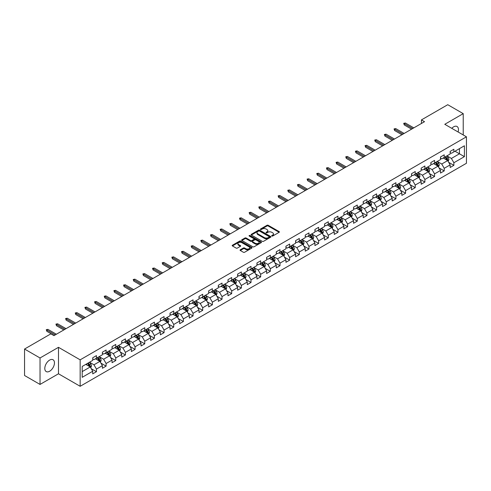 <?xml version="1.0" encoding="UTF-8"?>
<svg xmlns="http://www.w3.org/2000/svg" width="491" height="491" viewBox="0 0 491 491"><rect width="100%" height="100%" fill="white"/><g stroke="black" fill="none" stroke-linecap="round" stroke-linejoin="round"><path stroke-width="0.74" d="M271.836 236.036A0.601 0.35 0 0 0 272.689 236.036L279.146 232.304A0.859 0.497 0 0 0 279.397 231.955A0.859 0.497 0 0 0 279.146 231.605L268.203 225.289A0.859 0.497 0 0 0 266.987 225.289L260.531 229.015A0.601 0.35 0 0 0 261.384 229.506L262.219 229.027A2.75 1.59 0 0 1 266.11 229.027L267.018 229.555A2.75 1.59 0 0 1 267.822 230.678A2.75 1.59 0 0 1 267.018 231.801L266.183 232.28A0.601 0.35 0 0 0 267.036 232.771L267.871 232.292A2.75 1.59 0 0 1 271.762 232.292L272.671 232.814A2.75 1.59 0 0 1 273.475 233.937A2.75 1.59 0 0 1 272.671 235.06L271.836 235.545A0.601 0.35 0 0 0 271.836 236.036L271.836 235.545M49.628 371.239A6.831 3.946 120 0 0 54.09 365.224A6.831 3.946 120 0 0 53.046 359.75A6.831 3.946 120 0 0 49.628 360.087A6.831 3.946 120 0 0 45.166 366.108A6.831 3.946 120 0 0 46.215 371.577A6.831 3.946 120 0 0 49.628 371.239M458.091 131.987A6.831 3.946 120 0 0 457.047 126.5A6.831 3.946 120 0 0 453.629 126.838A6.831 3.946 120 0 0 451.775 128.341M240.302 249.784A0.859 0.497 0 0 0 240.05 250.134A0.859 0.497 0 0 0 240.302 250.484L243.376 252.257A0.859 0.497 0 0 0 244.592 252.257L251.76 248.115A0.859 0.497 0 0 0 252.012 247.765A0.859 0.497 0 0 0 251.76 247.415L240.823 241.099A0.859 0.497 0 0 0 239.608 241.099L232.433 245.236A0.859 0.497 0 0 0 232.182 245.592A0.859 0.497 0 0 0 232.433 245.942L236.14 248.084A0.859 0.497 0 0 0 237.356 248.084L240.424 246.31A0.859 0.497 0 0 0 240.676 245.96A0.859 0.497 0 0 0 240.424 245.61L238.589 244.549A2.302 1.326 0 0 1 237.914 243.61A2.302 1.326 0 0 1 239.332 242.382A2.302 1.326 0 0 1 241.836 242.671L249.041 246.826A2.302 1.326 0 0 1 249.716 247.765A2.302 1.326 0 0 1 248.299 248.992A2.302 1.326 0 0 1 245.788 248.704L244.592 248.01A0.859 0.497 0 0 0 243.376 248.01L240.302 249.784L240.302 250.484M58.484 347.321L40.029 357.976L24.55 349.04L24.55 375.498L40.029 384.435L58.484 373.78L80.162 386.294L80.162 359.835L58.484 347.321L58.484 373.78M463.228 134.951L463.228 113.648L444.778 124.297L466.45 136.811L80.162 359.835M463.228 113.648L447.749 104.706L421.431 119.902L421.431 123.474M24.55 349.04L50.868 333.843L53.967 335.629L424.525 121.688L421.431 119.902M262.28 241.345A0.859 0.497 0 0 0 263.495 241.345L270.664 237.202A0.859 0.497 0 0 0 270.915 236.852A0.859 0.497 0 0 0 270.664 236.502L259.727 230.187A0.859 0.497 0 0 0 258.512 230.187L251.337 234.324A0.859 0.497 0 0 0 251.085 234.673A0.859 0.497 0 0 0 251.337 235.029L262.28 241.345M249.477 236.165A0.601 0.35 0 0 1 250.091 236.251L250.091 235.533L261.212 241.959A0.859 0.497 0 0 1 261.464 242.309A0.859 0.497 0 0 1 261.212 242.658L254.043 246.801A0.859 0.497 0 0 1 252.828 246.801L241.885 240.486L241.885 239.78A0.859 0.497 0 0 0 241.633 240.136A0.859 0.497 0 0 0 241.885 240.486M241.885 239.78L244.954 238.012A0.859 0.497 0 0 1 246.169 238.012L250.606 240.572A0.859 0.497 0 0 0 251.822 240.572L253.859 239.393A0.859 0.497 0 0 0 254.111 239.043A0.859 0.497 0 0 0 253.859 238.694L249.238 236.03A0.601 0.35 0 0 1 250.091 235.533M80.162 386.294L466.45 163.27L466.45 136.811M91.277 368.723L96.445 371.705L96.445 369.097L102.392 365.666L102.392 368.275L106.105 366.126L106.105 363.518L112.052 360.087L112.052 362.696L115.766 360.554L115.766 357.939L121.713 354.508L121.713 357.117L125.426 354.975L125.426 352.366L131.373 348.929L131.373 351.544L135.086 349.396L135.086 346.787L141.034 343.356L141.034 345.965L144.747 343.817L144.747 341.208L150.694 337.777L150.694 340.386L154.407 338.244L154.407 335.629L160.354 332.198L160.354 334.807L164.068 332.665L164.068 330.056L170.015 326.619L170.015 329.234L173.728 327.086L173.728 324.477L179.675 321.046L179.675 323.655L183.389 321.507L183.389 318.898L189.336 315.468L189.336 318.076L193.049 315.934L193.049 313.319L198.996 309.889L198.996 312.497L202.709 310.355L202.709 307.747L208.657 304.316L208.657 306.924L212.37 304.776L212.37 302.168L218.317 298.737L218.317 301.345L222.03 299.203L222.03 296.589L227.977 293.158L227.977 295.766L231.691 293.624L231.691 291.016L237.638 287.579L237.638 290.193L241.351 288.045L241.351 285.437L247.298 282.006L247.298 284.614L251.011 282.466L251.011 279.858L256.959 276.427L256.959 279.035L260.672 276.893L260.672 274.279L266.619 270.848L266.619 273.456L270.332 271.314L270.332 268.706L276.28 265.269L276.28 267.883L279.993 265.735L279.993 263.127L285.94 259.696L285.94 262.304L289.653 260.156L289.653 257.548L295.6 254.117L295.6 256.725L299.314 254.584L299.314 251.969L305.261 248.538L305.261 251.147L308.974 249.005L308.974 246.396L314.921 242.959L314.921 245.574L318.634 243.426L318.634 240.817L324.582 237.386L324.582 239.995L328.295 237.847L328.295 235.238L334.242 231.807L334.242 234.416L337.955 232.274L337.955 229.659L343.903 226.228L343.903 228.837L347.616 226.695L347.616 224.086L353.563 220.649L353.563 223.264L357.276 221.116L357.276 218.507L363.217 215.076L363.217 217.685L366.937 215.537L366.937 212.928L372.878 209.497L372.878 212.106L376.597 209.964L376.597 207.349L382.538 203.918L382.538 206.533L386.257 204.385L386.257 201.776L392.199 198.346L392.199 200.954L395.918 198.806L395.918 196.197L401.859 192.767L401.859 195.375L405.578 193.233L405.578 190.618L411.519 187.188L411.519 189.796L415.239 187.654L415.239 185.046L421.18 181.609L421.18 184.223L424.899 182.075L424.899 179.467L430.84 176.036L430.84 178.644L434.56 176.496L434.56 173.888L440.501 170.457L440.501 173.065L444.22 170.923L444.22 168.309L450.161 164.878L450.161 167.486L453.88 165.344L453.88 162.736L464.406 156.654L464.406 145.784L459.453 148.644L459.453 153.793L464.406 156.654M96.445 371.705L92.731 373.854L92.731 371.239L82.2 377.321L82.2 366.452L92.731 360.369L92.731 357.761L96.445 355.619L96.445 358.227L102.392 354.797L102.392 352.182L106.105 350.04L106.105 352.648L112.052 349.218L112.052 346.609L115.766 344.461L115.766 347.069L121.713 343.639L121.713 341.03L125.426 338.882L125.426 341.497L131.373 338.06L131.373 335.451L135.086 333.309L135.086 335.918L141.034 332.487L141.034 329.878L144.747 327.73L144.747 330.339L150.694 326.908L150.694 324.299L154.407 322.151L154.407 324.766L160.354 321.329L160.354 318.72L164.068 316.578L164.068 319.187L170.015 315.756L170.015 313.141L173.728 310.999L173.728 313.608L179.675 310.177L179.675 307.569L183.389 305.42L183.389 308.029L189.336 304.598L189.336 301.99L193.049 299.841L193.049 302.456L198.996 299.019L198.996 296.411L202.709 294.269L202.709 296.877L208.657 293.446L208.657 290.832L212.37 288.69L212.37 291.298L218.317 287.867L218.317 285.259L222.03 283.111L222.03 285.719L227.977 282.288L227.977 279.68L231.691 277.532L231.691 280.146L237.638 276.709L237.638 274.101L241.351 271.959L241.351 274.567L247.298 271.136L247.298 268.522L251.011 266.38L251.011 268.988L256.959 265.557L256.959 262.949L260.672 260.801L260.672 263.409L266.619 259.978L266.619 257.37L270.332 255.222L270.332 257.836L276.28 254.399L276.28 251.791L279.993 249.649L279.993 252.257L285.94 248.827L285.94 246.212L289.653 244.07L289.653 246.678L295.6 243.248L295.6 240.639L299.314 238.491L299.314 241.099L305.261 237.669L305.261 235.06L308.974 232.918L308.974 235.527L314.921 232.096L314.921 229.481L318.634 227.339L318.634 229.948L324.582 226.517L324.582 223.908L328.295 221.76L328.295 224.369L334.242 220.938L334.242 218.329L337.955 216.181L337.955 218.796L343.903 215.359L343.903 212.75L347.616 210.608L347.616 213.217L353.563 209.786L353.563 207.171L357.276 205.029L357.276 207.638L363.217 204.207L363.217 201.598L366.937 199.45L366.937 202.059L372.878 198.628L372.878 196.019L376.597 193.871L376.597 196.486L382.538 193.049L382.538 190.44L386.257 188.299L386.257 190.907L392.199 187.476L392.199 184.862L395.918 182.72L395.918 185.328L401.859 181.897L401.859 179.289L405.578 177.141L405.578 179.749L411.519 176.318L411.519 173.71L415.239 171.562L415.239 174.176L421.18 170.739L421.18 168.131L424.899 165.989L424.899 168.597L430.84 165.166L430.84 162.552L434.56 160.41L434.56 163.018L440.501 159.587L440.501 156.979L444.22 154.831L444.22 157.439L450.161 154.008L450.161 151.4L453.88 149.252L453.88 151.866L464.406 145.784M95.457 358.798L99.912 361.376L93.971 364.807L89.509 362.229M92.731 358.939L93.971 359.658L96.445 358.227M93.971 364.807L96.445 369.097M99.912 361.376L102.392 365.666M105.117 353.219L109.573 355.797L103.632 359.228L99.17 356.656M102.392 353.367L103.632 354.079L106.105 352.648M103.632 359.228L106.105 363.518M109.573 355.797L112.052 360.087M114.777 347.646L119.233 350.218L113.292 353.649L108.83 351.077M112.052 347.788L113.292 348.5L115.766 347.069M113.292 353.649L115.766 357.939M119.233 350.218L121.713 354.508M124.438 342.067L128.894 344.639L122.953 348.076L118.491 345.498M121.713 342.209L122.953 342.927L125.426 341.497M122.953 348.076L125.426 352.366M128.894 344.639L131.373 348.929M134.098 336.488L138.554 339.066L132.613 342.497L128.151 339.919M131.373 336.63L132.613 337.348L135.086 335.918M132.613 342.497L135.086 346.787M138.554 339.066L141.034 343.356M143.759 330.909L148.214 333.487L142.267 336.918L137.811 334.346M141.034 331.057L142.267 331.769L144.747 330.339M142.267 336.918L144.747 341.208M148.214 333.487L150.694 337.777M153.419 325.337L157.875 327.908L151.928 331.339L147.472 328.767M150.694 325.478L151.928 326.196L154.407 324.766M151.928 331.339L154.407 335.629M157.875 327.908L160.354 332.198M163.08 319.758L167.535 322.329L161.588 325.766L157.132 323.188M160.354 319.899L161.588 320.617L164.068 319.187M161.588 325.766L164.068 330.056M167.535 322.329L170.015 326.619M172.74 314.179L177.196 316.756L171.249 320.187L166.793 317.609M170.015 314.326L171.249 315.038L173.728 313.608M171.249 320.187L173.728 324.477M177.196 316.756L179.675 321.046M182.4 308.606L186.856 311.177L180.909 314.608L176.453 312.037M179.675 308.747L180.909 309.459L183.389 308.029M180.909 314.608L183.389 318.898M186.856 311.177L189.336 315.468M192.061 303.027L196.517 305.598L190.569 309.029L186.114 306.458M189.336 303.168L190.569 303.886L193.049 302.456M190.569 309.029L193.049 313.319M196.517 305.598L198.996 309.889M201.721 297.448L206.177 300.019L200.23 303.456L195.774 300.879M198.996 297.589L200.23 298.307L202.709 296.877M200.23 303.456L202.709 307.747M206.177 300.019L208.657 304.316M211.382 291.869L215.837 294.447L209.89 297.877L205.434 295.306M208.657 292.016L209.89 292.728L212.37 291.298M209.89 297.877L212.37 302.168M215.837 294.447L218.317 298.737M221.042 286.296L225.498 288.868L219.551 292.298L215.095 289.727M218.317 286.437L219.551 287.149L222.03 285.719M219.551 292.298L222.03 296.589M225.498 288.868L227.977 293.158M230.702 280.717L235.158 283.289L229.211 286.719L224.755 284.148M227.977 280.858L229.211 281.576L231.691 280.146M229.211 286.719L231.691 291.016M235.158 283.289L237.638 287.579M240.363 275.138L244.819 277.716L238.871 281.147L234.416 278.569M237.638 275.279L238.871 275.997L241.351 274.567M238.871 281.147L241.351 285.437M244.819 277.716L247.298 282.006M250.023 269.559L254.479 272.137L248.532 275.568L244.076 272.996M247.298 269.706L248.532 270.418L251.011 268.988M248.532 275.568L251.011 279.858M254.479 272.137L256.959 276.427M259.684 263.986L264.14 266.558L258.192 269.989L253.737 267.417M256.959 264.127L258.192 264.839L260.672 263.409M258.192 269.989L260.672 274.279M264.14 266.558L266.619 270.848M269.344 258.407L273.8 260.979L267.853 264.416L263.397 261.838M266.619 258.548L267.853 259.266L270.332 257.836M267.853 264.416L270.332 268.706M273.8 260.979L276.28 265.269M279.005 252.828L283.46 255.406L277.513 258.837L273.057 256.259M276.28 252.969L277.513 253.687L279.993 252.257M277.513 258.837L279.993 263.127M283.46 255.406L285.94 259.696M288.659 247.249L293.121 249.827L287.174 253.258L282.718 250.686M285.94 247.396L287.174 248.108L289.653 246.678M287.174 253.258L289.653 257.548M293.121 249.827L295.6 254.117M298.319 241.676L302.781 244.248L296.834 247.679L292.378 245.107M295.6 241.817L296.834 242.536L299.314 241.099M296.834 247.679L299.314 251.969M302.781 244.248L305.261 248.538M307.98 236.097L312.442 238.669L306.494 242.106L302.039 239.528M305.261 236.239L306.494 236.957L308.974 235.527M306.494 242.106L308.974 246.396M312.442 238.669L314.921 242.959M317.64 230.518L322.102 233.096L316.155 236.527L311.699 233.949M314.921 230.666L316.155 231.378L318.634 229.948M316.155 236.527L318.634 240.817M322.102 233.096L324.582 237.386M327.301 224.939L331.763 227.517L325.815 230.948L321.36 228.376M324.582 225.087L325.815 225.799L328.295 224.369M325.815 230.948L328.295 235.238M331.763 227.517L334.242 231.807M336.961 219.367L341.423 221.938L335.476 225.369L331.02 222.797M334.242 219.508L335.476 220.226L337.955 218.796M335.476 225.369L337.955 229.659M341.423 221.938L343.903 226.228M346.621 213.788L351.083 216.359L345.136 219.796L340.68 217.218M343.903 213.929L345.136 214.647L347.616 213.217M345.136 219.796L347.616 224.086M351.083 216.359L353.563 220.649M356.282 208.209L360.744 210.786L354.797 214.217L350.341 211.646M353.563 208.356L354.797 209.068L357.276 207.638M354.797 214.217L357.276 218.507M360.744 210.786L363.217 215.076M365.942 202.636L370.404 205.207L364.457 208.638L360.001 206.067M363.217 202.777L364.457 203.489L366.937 202.059M364.457 208.638L366.937 212.928M370.404 205.207L372.878 209.497M375.603 197.057L380.065 199.628L374.117 203.059L369.662 200.488M372.878 197.198L374.117 197.916L376.597 196.486M374.117 203.059L376.597 207.349M380.065 199.628L382.538 203.918M385.263 191.478L389.725 194.055L383.778 197.486L379.322 194.909M382.538 191.619L383.778 192.337L386.257 190.907M383.778 197.486L386.257 201.776M389.725 194.055L392.199 198.346M394.924 185.899L399.386 188.476L393.438 191.907L388.982 189.336M392.199 186.046L393.438 186.758L395.918 185.328M393.438 191.907L395.918 196.197M399.386 188.476L401.859 192.767M404.584 180.326L409.046 182.898L403.099 186.328L398.643 183.757M401.859 180.467L403.099 181.179L405.578 179.749M403.099 186.328L405.578 190.618M409.046 182.898L411.519 187.188M414.244 174.747L418.706 177.319L412.759 180.756L408.303 178.178M411.519 174.888L412.759 175.606L415.239 174.176M412.759 180.756L415.239 185.046M418.706 177.319L421.18 181.609M423.905 169.168L428.367 171.746L422.42 175.177L417.964 172.599M421.18 169.309L422.42 170.027L424.899 168.597M422.42 175.177L424.899 179.467M428.367 171.746L430.84 176.036M433.565 163.589L438.027 166.167L432.08 169.598L427.624 167.026M430.84 163.736L432.08 164.448L434.56 163.018M432.08 169.598L434.56 173.888M438.027 166.167L440.501 170.457M443.226 158.016L447.688 160.588L441.74 164.019L437.285 161.447M440.501 158.157L441.74 158.869L444.22 157.439M441.74 164.019L444.22 168.309M447.688 160.588L450.161 164.878M454.991 151.222L459.453 153.793L451.401 158.446L446.945 155.868M450.161 152.578L451.401 153.296L453.88 151.866M451.401 158.446L453.88 162.736M40.029 357.976L40.029 384.435M82.2 371.601L90.252 366.949L85.796 364.377M90.252 366.949L92.731 371.239M448.706 162.355L453.88 165.344M439.046 167.934L444.22 170.923M429.386 173.513L434.56 176.496M419.725 179.092L424.899 182.075M410.065 184.665L415.239 187.654M400.404 190.244L405.578 193.233M390.744 195.823L395.918 198.806M381.084 201.402L386.257 204.385M371.423 206.975L376.597 209.964M361.763 212.554L366.937 215.537M352.102 218.133L357.276 221.116M342.442 223.712L347.616 226.695M332.781 229.285L337.955 232.274M323.121 234.864L328.295 237.847M313.461 240.443L318.634 243.426M303.8 246.016L308.974 249.005M294.14 251.595L299.314 254.584M284.479 257.174L289.653 260.156M274.819 262.753L279.993 265.735M265.158 268.325L270.332 271.314M255.498 273.904L260.672 276.893M245.844 279.483L251.011 282.466M236.183 285.062L241.351 288.045M226.523 290.635L231.691 293.624M216.862 296.214L222.03 299.203M207.202 301.793L212.37 304.776M197.542 307.372L202.709 310.355M187.881 312.945L193.049 315.934M178.221 318.524L183.389 321.507M168.56 324.103L173.728 327.086M158.9 329.682L164.068 332.665M149.239 335.255L154.407 338.244M139.579 340.834L144.747 343.817M129.919 346.413L135.086 349.396M120.258 351.986L125.426 354.975M110.598 357.565L115.766 360.554M100.937 363.144L106.105 366.126M272.075 236.122L272.671 235.778A2.75 1.59 0 0 0 273.475 234.655L273.475 233.937M267.822 230.678L267.822 231.39A2.75 1.59 0 0 1 267.018 232.513L266.423 232.857M279.146 231.605L279.146 232.304L268.203 226.001A0.859 0.497 0 0 0 266.987 226.001L260.77 229.592M270.664 236.502L270.664 237.202L259.727 230.899A0.859 0.497 0 0 0 258.512 230.899L251.349 235.036M269.148 237.098A0.601 0.35 0 0 0 269.148 236.607L259.543 231.058A0.601 0.35 0 0 0 258.689 231.058L257.812 231.568A2.75 1.59 0 0 0 257.002 232.691A2.75 1.59 0 0 0 257.812 233.814L264.373 237.607A2.75 1.59 0 0 0 268.264 237.607L269.148 237.098L269.148 237.81A0.601 0.35 0 0 0 269.32 237.564L269.32 236.852M257.002 232.691L257.002 233.409A2.75 1.59 0 0 0 257.812 234.532L257.812 233.814M269.148 237.81L268.264 238.319A2.75 1.59 0 0 1 264.373 238.319L257.812 234.532M241.897 240.492L244.954 238.724L244.954 238.012M254.111 239.043L254.111 239.761A0.859 0.497 0 0 1 253.859 240.111L251.822 241.29A0.859 0.497 0 0 1 250.606 241.29L246.169 238.724A0.859 0.497 0 0 0 244.954 238.724M250.091 236.251L261.2 242.664M255.21 243.229A2.302 1.326 0 0 0 257.72 243.518A2.302 1.326 0 0 0 259.138 242.29A2.302 1.326 0 0 0 258.462 241.351L255.928 239.89A0.859 0.497 0 0 0 254.712 239.89L252.675 241.063A0.859 0.497 0 0 0 252.423 241.412A0.859 0.497 0 0 0 252.675 241.762L255.21 243.229L255.21 243.947A2.302 1.326 0 0 0 257.72 244.236A2.302 1.326 0 0 0 259.138 243.008L259.138 242.29M252.423 241.412L252.423 242.131A0.859 0.497 0 0 0 252.675 242.48L252.675 241.762M255.21 243.947L252.675 242.48M249.716 247.765L249.716 248.483A2.302 1.326 0 0 1 248.299 249.71A2.302 1.326 0 0 1 245.788 249.422L244.592 248.728A0.859 0.497 0 0 0 243.376 248.728L240.314 250.49M237.914 243.61L237.914 244.322A2.302 1.326 0 0 0 238.589 245.261L238.589 244.549M240.412 246.316L238.589 245.261M251.76 247.415L251.76 248.115L240.823 241.811A0.859 0.497 0 0 0 239.608 241.811L232.446 245.948M448.179 161.435L448.915 159.581A2.32 1.338 -120 0 0 448.173 157.605L446.896 155.899M444.668 158.845L443.796 157.685M444.975 157.003L446.251 158.71A2.32 1.338 60 0 1 446.914 160.109L447.657 159.679A2.32 1.338 -120 0 0 446.994 158.28L445.718 156.58M445.134 156.911L446.552 158.808A1.185 0.681 60 0 1 446.767 159.164L447.657 159.679M412.698 128.519L404.265 123.646L404.265 124.935L403.706 123.327L404.265 123.646L405.382 123.008L413.815 127.875M404.265 124.935L411.587 129.164M403.706 123.327L405.382 123.008M438.518 167.014L439.255 165.16A2.32 1.338 -120 0 0 438.512 163.184L437.236 161.478M435.008 164.424L434.136 163.264M435.314 162.582L436.591 164.289A2.32 1.338 60 0 1 437.254 165.688L437.997 165.258A2.32 1.338 -120 0 0 437.334 163.859L436.057 162.153M435.474 162.49L436.892 164.381A1.185 0.681 60 0 1 437.107 164.743L437.997 165.258M428.858 172.593L429.594 170.733A2.32 1.338 -120 0 0 428.852 168.757L427.575 167.05M425.347 169.996L424.476 168.843M425.654 168.161L426.931 169.868A2.32 1.338 60 0 1 427.593 171.261L428.336 170.831A2.32 1.338 -120 0 0 427.673 169.438L426.397 167.732M425.814 168.069L427.231 169.96A1.185 0.681 60 0 1 427.446 170.322L428.336 170.831M403.037 134.098L394.604 129.225L394.604 130.514L394.046 128.906L394.604 129.225L395.721 128.581L404.154 133.454M394.604 130.514L401.926 134.737M394.046 128.906L395.721 128.581M393.377 139.671L384.944 134.804L384.944 136.093L384.385 134.479L384.944 134.804L386.061 134.16L394.494 139.027M384.944 136.093L392.266 140.316M384.385 134.479L386.061 134.16M419.197 178.165L419.934 176.312A2.32 1.338 -120 0 0 419.191 174.336L417.915 172.629M415.687 175.575L414.815 174.415M415.994 173.74L417.27 175.447A2.32 1.338 60 0 1 417.933 176.84L418.676 176.41A2.32 1.338 -120 0 0 418.013 175.017L416.736 173.311M416.153 173.642L417.571 175.539A1.185 0.681 60 0 1 417.786 175.895L418.676 176.41M409.537 183.744L410.273 181.891A2.32 1.338 -120 0 0 409.531 179.915L408.254 178.208M406.026 181.154L405.155 179.994M406.333 179.313L407.61 181.019A2.32 1.338 60 0 1 408.273 182.419L409.015 181.989A2.32 1.338 -120 0 0 408.352 180.59L407.076 178.884M406.493 179.221L407.911 181.118A1.185 0.681 60 0 1 408.125 181.474L409.015 181.989M399.877 189.323L400.613 187.464A2.32 1.338 -120 0 0 399.87 185.488L398.594 183.787M396.366 186.733L395.494 185.573M396.673 184.892L397.949 186.598A2.32 1.338 60 0 1 398.612 187.998L399.355 187.568A2.32 1.338 -120 0 0 398.692 186.169L397.415 184.463M396.832 184.8L398.25 186.69A1.185 0.681 60 0 1 398.465 187.053L399.355 187.568M383.717 145.25L375.284 140.383L375.284 141.666L374.725 140.058L375.284 140.383L376.401 139.739L384.834 144.606M375.284 141.666L382.606 145.895M374.725 140.058L376.401 139.739M374.056 150.829L365.623 145.956L365.623 147.245L365.065 145.637L365.623 145.956L366.74 145.318L375.173 150.185M365.623 147.245L372.945 151.474M365.065 145.637L366.74 145.318M364.396 156.408L355.963 151.535L355.963 152.824L355.404 151.216L355.963 151.535L357.08 150.89L365.513 155.764M355.963 152.824L363.285 157.046M355.404 151.216L357.08 150.89M354.735 161.981L346.302 157.114L346.302 158.403L345.744 156.789L346.302 157.114L347.419 156.469L355.852 161.336M346.302 158.403L353.624 162.625M345.744 156.789L347.419 156.469M345.075 167.56L336.642 162.693L336.642 163.976L336.083 162.368L336.642 162.693L337.759 162.048L346.192 166.915M336.642 163.976L343.964 168.204M336.083 162.368L337.759 162.048M335.414 173.139L326.981 168.266L326.981 169.555L326.423 167.947L326.981 168.266L328.098 167.621L336.531 172.494M326.981 169.555L334.303 173.783M326.423 167.947L328.098 167.621M325.754 178.712L317.321 173.845L317.321 175.134L316.763 173.526L317.321 173.845L318.438 173.2L326.871 178.073M317.321 175.134L324.643 179.356M316.763 173.526L318.438 173.2M316.094 184.291L307.661 179.424L307.661 180.713L307.102 179.098L307.661 179.424L308.778 178.779L317.211 183.646M307.661 180.713L314.983 184.935M307.102 179.098L308.778 178.779M306.433 189.87L298 185.003L298 186.285L297.442 184.677L298 185.003L299.117 184.358L307.55 189.225M298 186.285L305.322 190.514M297.442 184.677L299.117 184.358M296.773 195.449L288.34 190.576L288.34 191.864L287.781 190.256L288.34 190.576L289.457 189.931L297.89 194.804M288.34 191.864L295.662 196.093M287.781 190.256L289.457 189.931M287.112 201.022L278.679 196.155L278.679 197.443L278.121 195.835L278.679 196.155L279.796 195.51L288.229 200.383M278.679 197.443L286.001 201.666M278.121 195.835L279.796 195.51M277.452 206.601L269.019 201.733L269.019 203.016L268.46 201.408L269.019 201.733L270.136 201.089L278.569 205.956M269.019 203.016L276.341 207.245M268.46 201.408L270.136 201.089M267.791 212.18L259.358 207.306L259.358 208.595L258.8 206.987L259.358 207.306L260.476 206.668L268.908 211.535M259.358 208.595L266.681 212.824M258.8 206.987L260.476 206.668M258.131 217.759L249.698 212.885L249.698 214.174L249.14 212.566L249.698 212.885L250.815 212.241L259.248 217.114M249.698 214.174L257.02 218.397M249.14 212.566L250.815 212.241M248.471 223.331L240.038 218.464L240.038 219.753L239.479 218.145L240.038 218.464L241.155 217.82L249.588 222.687M240.038 219.753L247.36 223.976M239.479 218.145L241.155 217.82M238.81 228.91L230.377 224.043L230.377 225.326L229.819 223.718L230.377 224.043L231.494 223.399L239.927 228.266M230.377 225.326L237.699 229.555M229.819 223.718L231.494 223.399M229.15 234.489L220.717 229.616L220.717 230.905L220.158 229.297L220.717 229.616L221.834 228.978L230.267 233.845M220.717 230.905L228.039 235.134M220.158 229.297L221.834 228.978M219.489 240.068L211.056 235.195L211.056 236.484L210.498 234.876L211.056 235.195L212.173 234.551L220.606 239.424M211.056 236.484L218.378 240.707M210.498 234.876L212.173 234.551M209.829 245.641L201.396 240.774L201.396 242.063L200.837 240.449L201.396 240.774L202.513 240.13L210.946 244.997M201.396 242.063L208.718 246.286M200.837 240.449L202.513 240.13M390.216 194.902L390.953 193.043A2.32 1.338 -120 0 0 390.21 191.067L388.933 189.36M386.705 192.306L385.834 191.146M387.012 190.471L388.289 192.177A2.32 1.338 60 0 1 388.952 193.571L389.694 193.141A2.32 1.338 -120 0 0 389.032 191.748L387.755 190.042M387.172 190.379L388.59 192.269A1.185 0.681 60 0 1 388.804 192.632L389.694 193.141M380.556 200.475L381.292 198.622A2.32 1.338 -120 0 0 380.55 196.645L379.273 194.939M377.045 197.885L376.174 196.725M377.352 196.05L378.629 197.756A2.32 1.338 60 0 1 379.291 199.15L380.034 198.72A2.32 1.338 -120 0 0 379.371 197.327L378.095 195.621M377.511 195.952L378.929 197.848A1.185 0.681 60 0 1 379.144 198.204L380.034 198.72M370.895 206.054L371.632 204.201A2.32 1.338 -120 0 0 370.889 202.224L369.613 200.518M367.385 203.464L366.513 202.304M367.691 201.623L368.968 203.329A2.32 1.338 60 0 1 369.631 204.729L370.374 204.299A2.32 1.338 -120 0 0 369.711 202.9L368.434 201.193M367.851 201.531L369.269 203.421A1.185 0.681 60 0 1 369.484 203.783L370.374 204.299M361.235 211.633L361.971 209.774A2.32 1.338 -120 0 0 361.229 207.797L359.952 206.091M357.724 209.043L356.853 207.883M358.031 207.202L359.308 208.908A2.32 1.338 60 0 1 359.971 210.301L360.719 209.878A2.32 1.338 -120 0 0 360.05 208.479L358.774 206.772M358.191 207.11L359.608 209A1.185 0.681 60 0 1 359.823 209.362L360.719 209.878M351.574 217.212L352.311 215.353A2.32 1.338 -120 0 0 351.568 213.376L350.292 211.67M348.064 214.616L347.192 213.456M348.371 212.781L349.647 214.487A2.32 1.338 60 0 1 350.31 215.88L351.059 215.451A2.32 1.338 -120 0 0 350.39 214.058L349.113 212.351M348.53 212.689L349.948 214.579A1.185 0.681 60 0 1 350.163 214.935L351.059 215.451M341.914 222.785L342.65 220.932A2.32 1.338 -120 0 0 341.908 218.955L340.631 217.249M338.403 220.195L337.532 219.035M338.71 218.354L339.987 220.06A2.32 1.338 60 0 1 340.65 221.459L341.398 221.03A2.32 1.338 -120 0 0 340.729 219.637L339.453 217.93M338.87 218.262L340.288 220.158A1.185 0.681 60 0 1 340.502 220.514L341.398 221.03M332.254 228.364L332.99 226.511A2.32 1.338 -120 0 0 332.247 224.534L330.971 222.828M328.743 225.774L327.871 224.614M329.05 223.933L330.326 225.639A2.32 1.338 60 0 1 330.989 227.038L331.738 226.609A2.32 1.338 -120 0 0 331.069 225.209L329.792 223.503M329.209 223.841L330.627 225.731A1.185 0.681 60 0 1 330.842 226.093L331.738 226.609M322.593 233.943L323.33 232.083A2.32 1.338 -120 0 0 322.587 230.107L321.31 228.401M319.082 231.347L318.211 230.193M319.389 229.512L320.666 231.218A2.32 1.338 60 0 1 321.329 232.611L322.078 232.182A2.32 1.338 -120 0 0 321.409 230.788L320.132 229.082M319.549 229.42L320.967 231.31A1.185 0.681 60 0 1 321.182 231.672L322.078 232.182M312.933 239.516L313.669 237.662A2.32 1.338 -120 0 0 312.927 235.686L311.65 233.98M309.422 236.926L308.551 235.766M309.729 235.091L311.006 236.797A2.32 1.338 60 0 1 311.668 238.19L312.417 237.761A2.32 1.338 -120 0 0 311.748 236.367L310.472 234.661M309.889 234.993L311.306 236.889A1.185 0.681 60 0 1 311.521 237.245L312.417 237.761M303.272 245.095L304.009 243.241A2.32 1.338 -120 0 0 303.266 241.265L301.99 239.559M299.762 242.505L298.89 241.345M300.069 240.664L301.345 242.37A2.32 1.338 60 0 1 302.008 243.769L302.757 243.34A2.32 1.338 -120 0 0 302.088 241.946L300.811 240.24M300.228 240.572L301.646 242.468A1.185 0.681 60 0 1 301.861 242.824L302.757 243.34M293.612 250.674L294.348 248.82A2.32 1.338 -120 0 0 293.606 246.844L292.329 245.138M290.101 248.084L289.23 246.924M290.408 246.243L291.685 247.949A2.32 1.338 60 0 1 292.348 249.348L293.096 248.919A2.32 1.338 -120 0 0 292.427 247.519L291.151 245.813M290.568 246.151L291.985 248.041A1.185 0.681 60 0 1 292.2 248.403L293.096 248.919M283.951 256.253L284.688 254.393A2.32 1.338 -120 0 0 283.945 252.417L282.669 250.711M280.441 253.657L279.569 252.503M280.748 251.822L282.024 253.528A2.32 1.338 60 0 1 282.687 254.921L283.436 254.491A2.32 1.338 -120 0 0 282.767 253.098L281.49 251.392M280.907 251.73L282.325 253.62A1.185 0.681 60 0 1 282.54 253.982L283.436 254.491M274.291 261.826L275.028 259.972A2.32 1.338 -120 0 0 274.285 257.996L273.008 256.29M270.78 259.236L269.909 258.076M271.087 257.401L272.364 259.107A2.32 1.338 60 0 1 273.033 260.5L273.775 260.07A2.32 1.338 -120 0 0 273.106 258.677L271.83 256.971M271.247 257.302L272.665 259.199A1.185 0.681 60 0 1 272.879 259.555L273.775 260.07M264.631 267.405L265.367 265.551A2.32 1.338 -120 0 0 264.624 263.575L263.348 261.869M261.12 264.815L260.248 263.655M261.427 262.973L262.703 264.68A2.32 1.338 60 0 1 263.372 266.079L264.115 265.649A2.32 1.338 -120 0 0 263.446 264.25L262.169 262.544M261.586 262.881L263.004 264.778A1.185 0.681 60 0 1 263.219 265.134L264.115 265.649M254.97 272.984L255.707 271.13A2.32 1.338 -120 0 0 254.964 269.154L253.687 267.448M251.46 270.394L250.588 269.234M251.766 268.552L253.043 270.259A2.32 1.338 60 0 1 253.712 271.658L254.455 271.228A2.32 1.338 -120 0 0 253.786 269.829L252.509 268.123M251.926 268.46L253.344 270.351A1.185 0.681 60 0 1 253.559 270.713L254.455 271.228M245.31 278.563L246.046 276.703A2.32 1.338 -120 0 0 245.304 274.727L244.027 273.021M241.799 275.967L240.928 274.813M242.106 274.131L243.383 275.838A2.32 1.338 60 0 1 244.052 277.231L244.794 276.801A2.32 1.338 -120 0 0 244.125 275.408L242.849 273.702M242.266 274.039L243.683 275.93A1.185 0.681 60 0 1 243.898 276.292L244.794 276.801M235.649 284.136L236.386 282.282A2.32 1.338 -120 0 0 235.643 280.306L234.367 278.6M232.139 281.546L231.267 280.386M232.446 279.71L233.722 281.417A2.32 1.338 60 0 1 234.391 282.81L235.134 282.38A2.32 1.338 -120 0 0 234.465 280.987L233.188 279.281M232.605 279.612L234.023 281.509A1.185 0.681 60 0 1 234.238 281.865L235.134 282.38M225.989 289.715L226.725 287.861A2.32 1.338 -120 0 0 225.983 285.885L224.706 284.179M222.478 287.125L221.607 285.965M222.785 285.283L224.062 286.99A2.32 1.338 60 0 1 224.731 288.389L225.473 287.959A2.32 1.338 -120 0 0 224.804 286.56L223.528 284.854M222.945 285.191L224.362 287.088A1.185 0.681 60 0 1 224.577 287.444L225.473 287.959M216.328 295.294L217.065 293.434A2.32 1.338 -120 0 0 216.322 291.458L215.046 289.751M212.818 292.704L211.946 291.544M213.125 290.862L214.401 292.568A2.32 1.338 60 0 1 215.07 293.962L215.813 293.538A2.32 1.338 -120 0 0 215.144 292.139L213.867 290.433M213.284 290.77L214.702 292.661A1.185 0.681 60 0 1 214.917 293.023L215.813 293.538M206.668 300.873L207.405 299.013A2.32 1.338 -120 0 0 206.662 297.037L205.385 295.33M203.157 298.276L202.286 297.116M203.464 296.441L204.741 298.147A2.32 1.338 60 0 1 205.41 299.541L206.152 299.111A2.32 1.338 -120 0 0 205.484 297.718L204.207 296.012M203.624 296.349L205.042 298.24A1.185 0.681 60 0 1 205.256 298.596L206.152 299.111M200.168 251.22L191.736 246.353L191.736 247.636L191.177 246.028L191.736 246.353L192.853 245.709L201.285 250.576M191.736 247.636L199.058 251.865M191.177 246.028L192.853 245.709M190.508 256.799L182.075 251.926L182.075 253.215L181.517 251.607L182.075 251.926L183.192 251.288L191.625 256.155M182.075 253.215L189.397 257.444M181.517 251.607L183.192 251.288M180.848 262.372L172.415 257.505L172.415 258.794L171.856 257.186L172.415 257.505L173.532 256.861L181.965 261.734M172.415 258.794L179.737 263.016M171.856 257.186L173.532 256.861M171.187 267.951L162.754 263.084L162.754 264.373L162.196 262.759L162.754 263.084L163.871 262.44L172.304 267.307M162.754 264.373L170.076 268.595M162.196 262.759L163.871 262.44M197.008 306.445L197.744 304.592A2.32 1.338 -120 0 0 197.001 302.616L195.725 300.909M193.497 303.855L192.625 302.695M193.804 302.02L195.08 303.726A2.32 1.338 60 0 1 195.749 305.12L196.492 304.69A2.32 1.338 -120 0 0 195.823 303.297L194.546 301.591M193.963 301.922L195.381 303.819A1.185 0.681 60 0 1 195.596 304.175L196.492 304.69M187.347 312.024L188.084 310.171A2.32 1.338 -120 0 0 187.341 308.195L186.064 306.488M183.837 309.434L182.965 308.274M184.143 307.593L185.42 309.299A2.32 1.338 60 0 1 186.089 310.699L186.832 310.269A2.32 1.338 -120 0 0 186.163 308.87L184.886 307.163M184.303 307.501L185.721 309.391A1.185 0.681 60 0 1 185.936 309.753L186.832 310.269M177.687 317.603L178.423 315.744A2.32 1.338 -120 0 0 177.681 313.767L176.404 312.061M174.176 315.013L173.305 313.853M174.483 313.172L175.76 314.878A2.32 1.338 60 0 1 176.429 316.272L177.171 315.848A2.32 1.338 -120 0 0 176.502 314.449L175.226 312.742M174.643 313.08L176.06 314.97A1.185 0.681 60 0 1 176.275 315.332L177.171 315.848M168.026 323.176L168.763 321.323A2.32 1.338 -120 0 0 168.02 319.346L166.744 317.64M164.516 320.586L163.644 319.426M164.823 318.751L166.099 320.457A2.32 1.338 60 0 1 166.768 321.851L167.511 321.421A2.32 1.338 -120 0 0 166.842 320.028L165.565 318.321M164.982 318.659L166.4 320.549A1.185 0.681 60 0 1 166.615 320.905L167.511 321.421M158.366 328.755L159.102 326.902A2.32 1.338 -120 0 0 158.36 324.925L157.083 323.219M154.855 326.165L153.984 325.005M155.162 324.324L156.439 326.03A2.32 1.338 60 0 1 157.108 327.429L157.85 327A2.32 1.338 -120 0 0 157.181 325.607L155.905 323.9M155.322 324.232L156.746 326.128A1.185 0.681 60 0 1 156.96 326.484L157.85 327M148.705 334.334L149.442 332.481A2.32 1.338 -120 0 0 148.699 330.504L147.423 328.798M145.195 331.744L144.323 330.584M145.502 329.903L146.778 331.609A2.32 1.338 60 0 1 147.447 333.008L148.19 332.579A2.32 1.338 -120 0 0 147.521 331.18L146.244 329.473M145.661 329.811L147.085 331.701A1.185 0.681 60 0 1 147.3 332.063L148.19 332.579M139.045 339.913L139.782 338.053A2.32 1.338 -120 0 0 139.039 336.077L137.762 334.371M135.534 337.317L134.663 336.163M135.841 335.482L137.118 337.188A2.32 1.338 60 0 1 137.787 338.581L138.53 338.152A2.32 1.338 -120 0 0 137.861 336.758L136.584 335.052M136.001 335.39L137.425 337.28A1.185 0.681 60 0 1 137.64 337.642L138.53 338.152M129.385 345.486L130.121 343.632A2.32 1.338 -120 0 0 129.379 341.656L128.102 339.95M125.874 342.896L125.002 341.736M126.181 341.061L127.457 342.767A2.32 1.338 60 0 1 128.126 344.16L128.869 343.731A2.32 1.338 -120 0 0 128.2 342.337L126.924 340.631M126.347 340.963L127.764 342.859A1.185 0.681 60 0 1 127.979 343.215L128.869 343.731M161.527 273.53L153.094 268.663L153.094 269.946L152.535 268.338L153.094 268.663L154.211 268.018L162.644 272.886M153.094 269.946L160.416 274.174M152.535 268.338L154.211 268.018M151.866 279.109L143.433 274.236L143.433 275.525L142.875 273.917L143.433 274.236L144.55 273.591L152.983 278.465M143.433 275.525L150.755 279.753M142.875 273.917L144.55 273.591M142.206 284.682L133.773 279.815L133.773 281.104L133.214 279.496L133.773 279.815L134.89 279.17L143.323 284.043M133.773 281.104L141.095 285.326M133.214 279.496L134.89 279.17M132.545 290.261L124.113 285.394L124.113 286.676L123.554 285.068L124.113 285.394L125.23 284.749L133.662 289.616M124.113 286.676L131.435 290.905M123.554 285.068L125.23 284.749M122.885 295.84L114.452 290.973L114.452 292.255L113.894 290.647L114.452 290.973L115.569 290.328L124.002 295.195M114.452 292.255L121.774 296.484M113.894 290.647L115.569 290.328M113.225 301.419L104.792 296.546L104.792 297.834L104.233 296.226L104.792 296.546L105.909 295.901L114.342 300.774M104.792 297.834L112.114 302.057M104.233 296.226L105.909 295.901M103.564 306.992L95.131 302.125L95.131 303.413L94.573 301.805L95.131 302.125L96.248 301.48L104.681 306.353M95.131 303.413L102.453 307.636M94.573 301.805L96.248 301.48M93.904 312.571L85.471 307.704L85.471 308.986L84.912 307.378L85.471 307.704L86.588 307.059L95.021 311.926M85.471 308.986L92.793 313.215M84.912 307.378L86.588 307.059M119.724 351.065L120.461 349.211A2.32 1.338 -120 0 0 119.718 347.235L118.441 345.529M116.214 348.475L115.342 347.315M116.52 346.634L117.797 348.34A2.32 1.338 60 0 1 118.466 349.739L119.209 349.31A2.32 1.338 -120 0 0 118.54 347.91L117.263 346.21M116.686 346.542L118.104 348.438A1.185 0.681 60 0 1 118.319 348.794L119.209 349.31M84.243 318.15L75.81 313.276L75.81 314.565L75.252 312.957L75.81 313.276L76.927 312.638L85.36 317.505M75.81 314.565L83.132 318.794M75.252 312.957L76.927 312.638M110.064 356.644L110.8 354.79A2.32 1.338 -120 0 0 110.058 352.814L108.781 351.108M106.553 354.054L105.682 352.894M106.86 352.213L108.137 353.919A2.32 1.338 60 0 1 108.806 355.318L109.548 354.889A2.32 1.338 -120 0 0 108.885 353.489L107.603 351.783M107.026 352.121L108.443 354.011A1.185 0.681 60 0 1 108.658 354.373L109.548 354.889M74.583 323.729L66.15 318.855L66.15 320.144L65.591 318.536L66.15 318.855L67.267 318.211L75.7 323.084M66.15 320.144L73.472 324.367M65.591 318.536L67.267 318.211M100.403 362.223L101.14 360.363A2.32 1.338 -120 0 0 100.397 358.387L99.121 356.681M96.893 359.627L96.021 358.473M97.2 357.792L98.476 359.498A2.32 1.338 60 0 1 99.145 360.891L99.888 360.462A2.32 1.338 -120 0 0 99.225 359.068L97.942 357.362M97.365 357.7L98.783 359.59A1.185 0.681 60 0 1 98.998 359.952L99.888 360.462M64.922 329.301L56.49 324.434L56.49 325.723L55.931 324.109L56.49 324.434L57.607 323.79L66.04 328.657M56.49 325.723L63.812 329.946M55.931 324.109L57.607 323.79M90.743 367.796L91.479 365.942A2.32 1.338 -120 0 0 90.737 363.966L89.46 362.26M87.232 365.206L86.361 364.046M87.539 363.371L88.816 365.077A2.32 1.338 60 0 1 89.485 366.47L90.227 366.041A2.32 1.338 -120 0 0 89.565 364.647L88.282 362.941M87.705 363.272L89.123 365.169A1.185 0.681 60 0 1 89.337 365.525L90.227 366.041M55.262 334.88L46.829 330.013L46.829 331.296L46.271 329.688L46.829 330.013L47.946 329.369L56.379 334.236M46.829 331.296L54.151 335.525M46.271 329.688L47.946 329.369M272.671 235.778L272.671 235.06M266.183 232.771L266.183 232.28M267.018 232.513L267.018 231.801M260.531 229.506L260.531 229.015M266.987 226.001L266.987 225.289M268.203 226.001L268.203 225.289M251.337 235.029L251.337 234.324M258.512 230.899L258.512 230.187M259.727 230.899L259.727 230.187M264.373 238.319L264.373 237.607M268.264 238.319L268.264 237.607M246.169 238.724L246.169 238.012M250.606 241.29L250.606 240.572M251.822 241.29L251.822 240.572M253.859 240.111L253.859 239.393M261.212 242.658L261.212 241.959M243.376 248.728L243.376 248.01M244.592 248.728L244.592 248.01M245.788 249.422L245.788 248.704M240.424 246.31L240.424 245.61M232.433 245.942L232.433 245.236M239.608 241.811L239.608 241.099M240.823 241.811L240.823 241.099M447.454 160.459L448.897 159.624M446.994 158.28L448.173 157.605M445.343 159.237L446.251 158.71M437.8 166.032L439.236 165.203M437.334 163.859L438.512 163.184M435.683 164.816L436.591 164.289M428.14 171.611L429.576 170.782M427.673 169.438L428.852 168.757M426.022 170.389L426.931 169.868M418.479 177.19L419.915 176.355M418.013 175.017L419.191 174.336M416.362 175.968L417.27 175.447M408.819 182.762L410.255 181.934M408.352 180.59L409.531 179.915M406.701 181.547L407.61 181.019M399.158 188.341L400.595 187.513M398.692 186.169L399.87 185.488M397.041 187.12L397.949 186.598M389.498 193.92L390.934 193.092M389.032 191.748L390.21 191.067M387.381 192.699L388.289 192.177M379.838 199.499L381.274 198.665M379.371 197.327L380.55 196.645M377.72 198.278L378.629 197.756M370.177 205.072L371.613 204.244M369.711 202.9L370.889 202.224M368.06 203.857L368.968 203.329M360.517 210.651L361.953 209.823M360.05 208.479L361.229 207.797M358.399 209.43L359.308 208.908M350.856 216.23L352.293 215.396M350.39 214.058L351.568 213.376M348.739 215.009L349.647 214.487M341.196 221.809L342.632 220.975M340.729 219.637L341.908 218.955M339.078 220.588L339.987 220.06M331.535 227.382L332.972 226.554M331.069 225.209L332.247 224.534M329.418 226.167L330.326 225.639M321.875 232.961L323.311 232.133M321.409 230.788L322.587 230.107M319.758 231.74L320.666 231.218M312.215 238.54L313.651 237.705M311.748 236.367L312.927 235.686M310.097 237.319L311.006 236.797M302.554 244.119L303.99 243.284M302.088 241.946L303.266 241.265M300.437 242.898L301.345 242.37M292.894 249.692L294.33 248.863M292.427 247.519L293.606 246.844M290.776 248.477L291.685 247.949M283.233 255.271L284.67 254.442M282.767 253.098L283.945 252.417M281.116 254.05L282.024 253.528M273.573 260.85L275.009 260.015M273.106 258.677L274.285 257.996M271.455 259.629L272.364 259.107M263.913 266.429L265.349 265.594M263.446 264.25L264.624 263.575M261.795 265.208L262.703 264.68M254.252 272.002L255.688 271.173M253.786 269.829L254.964 269.154M252.135 270.78L253.043 270.259M244.592 277.581L246.028 276.752M244.125 275.408L245.304 274.727M242.474 276.359L243.383 275.838M234.931 283.16L236.367 282.325M234.465 280.987L235.643 280.306M232.814 281.938L233.722 281.417M225.271 288.733L226.707 287.904M224.804 286.56L225.983 285.885M223.153 287.517L224.062 286.99M215.61 294.312L217.047 293.483M215.144 292.139L216.322 291.458M213.493 293.09L214.401 292.568M205.95 299.891L207.386 299.056M205.484 297.718L206.662 297.037M203.833 298.669L204.741 298.147M196.29 305.47L197.726 304.635M195.823 303.297L197.001 302.616M194.172 304.248L195.08 303.726M186.629 311.042L188.065 310.214M186.163 308.87L187.341 308.195M184.512 309.827L185.42 309.299M176.969 316.621L178.405 315.793M176.502 314.449L177.681 313.767M174.851 315.4L175.76 314.878M167.308 322.2L168.744 321.366M166.842 320.028L168.02 319.346M165.191 320.979L166.099 320.457M157.648 327.779L159.084 326.945M157.181 325.607L158.36 324.925M155.53 326.558L156.439 326.03M147.987 333.352L149.424 332.524M147.521 331.18L148.699 330.504M145.876 332.137L146.778 331.609M138.327 338.931L139.763 338.103M137.861 336.758L139.039 336.077M136.216 337.71L137.118 337.188M128.667 344.51L130.103 343.675M128.2 342.337L129.379 341.656M126.555 343.289L127.457 342.767M119.006 350.089L120.442 349.254M118.54 347.91L119.718 347.235M116.895 348.868L117.797 348.34M109.346 355.662L110.782 354.833M108.885 353.489L110.058 352.814M107.234 354.447L108.137 353.919M99.685 361.241L101.121 360.412M99.225 359.068L100.397 358.387M97.574 360.02L98.476 359.498M90.025 366.82L91.461 365.985M89.565 364.647L90.737 363.966M87.914 365.599L88.816 365.077"/></g></svg>
